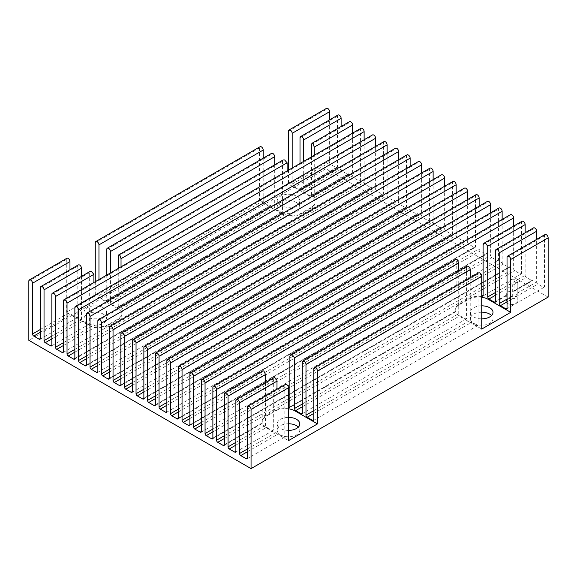 <?xml version="1.0" encoding="UTF-8"?>
<svg xmlns="http://www.w3.org/2000/svg" width="577" height="577" viewBox="0 0 577 577"><rect width="100%" height="100%" fill="white"/><g stroke="black" fill="none" stroke-linecap="round" stroke-linejoin="round"><path stroke-width="0.43" stroke-dasharray="2.88 2.16" d="M514.879 279.254L511.071 279.246L507.27 283.646L507.27 294.688L506.498 295.135A5.467 3.152 180 0 1 506.296 294.284A5.467 3.152 180 0 1 507.897 292.056A5.467 3.152 180 0 1 513.234 291.248L514.439 291.125L514.879 290.296L514.879 279.254A5.467 3.152 180 0 1 517.23 281.85A5.467 3.152 180 0 1 517.201 282.16L517.201 293.203L515.629 296.463C514.23 297.321 513.119 297.177 512.304 296.03L512.304 284.988L514.756 282.968L517.201 282.16M507.897 299.138A5.467 3.152 180 0 1 513.855 298.453A5.467 3.152 180 0 1 517.23 301.374A5.467 3.152 180 0 1 515.629 303.603A5.467 3.152 180 0 1 509.671 304.288A5.467 3.152 180 0 1 506.296 301.374A5.467 3.152 180 0 1 507.897 299.138M296.477 202.549A11.28 6.513 0 0 0 284.187 201.135A11.28 6.513 0 0 0 277.22 207.15A11.28 6.513 0 0 0 280.523 211.759A11.28 6.513 0 0 0 292.813 213.173A11.28 6.513 0 0 0 299.78 207.15A11.28 6.513 0 0 0 296.477 202.549M280.523 205.383A11.28 6.513 180 0 1 277.22 200.774A11.28 6.513 180 0 1 284.187 194.759A11.28 6.513 180 0 1 296.477 196.173A11.28 6.513 180 0 1 299.78 200.774A11.28 6.513 180 0 1 292.813 206.797A11.28 6.513 180 0 1 280.523 205.383M288.5 423.756A11.28 6.513 0 0 0 277.22 430.269A11.28 6.513 0 0 0 280.523 434.878A11.28 6.513 0 0 0 292.813 436.284A11.28 6.513 0 0 0 299.78 430.269A11.28 6.513 0 0 0 298.338 427.081M288.5 430.406A11.28 6.513 180 0 1 280.523 428.502A11.28 6.513 180 0 1 277.22 423.893A11.28 6.513 180 0 1 288.5 417.387M360.978 128.303A2.604 1.5 -120 0 0 360.445 129.493L360.445 180.248A1.709 0.988 60 0 1 360.091 181.027A1.709 0.988 60 0 1 359.233 180.947L353.831 177.824A1.709 0.988 60 0 1 352.619 175.733L352.619 133.128M372.482 134.939A2.604 1.5 -120 0 0 371.941 136.136L371.941 186.89A1.709 0.988 60 0 1 371.588 187.669A1.709 0.988 60 0 1 370.737 187.583L365.335 184.467A1.709 0.988 60 0 1 364.123 182.375L364.123 139.771M383.986 141.581A2.604 1.5 -120 0 0 383.445 142.771L383.445 193.526A1.709 0.988 60 0 1 383.092 194.312A1.709 0.988 60 0 1 382.241 194.225L376.831 191.102A1.709 0.988 60 0 1 375.627 189.011L375.627 146.407M395.49 148.224A2.604 1.5 -120 0 0 394.949 149.414L394.949 200.169A1.709 0.988 60 0 1 394.596 200.947A1.709 0.988 60 0 1 393.738 200.868L388.335 197.745A1.709 0.988 60 0 1 387.124 195.653L387.124 153.049M406.987 154.86A2.604 1.5 -120 0 0 406.446 156.057L406.446 206.811A1.709 0.988 60 0 1 406.093 207.59A1.709 0.988 60 0 1 405.242 207.504L399.839 204.388A1.709 0.988 60 0 1 398.628 202.296L398.628 159.692M418.491 161.502A2.604 1.5 -120 0 0 417.95 162.692L417.95 213.447A1.709 0.988 60 0 1 417.597 214.233A1.709 0.988 60 0 1 416.745 214.146L411.336 211.023A1.709 0.988 60 0 1 410.132 208.932L410.132 166.327M429.995 168.145A2.604 1.5 -120 0 0 429.454 169.335L429.454 220.089A1.709 0.988 60 0 1 429.1 220.868A1.709 0.988 60 0 1 428.242 220.789L422.84 217.666A1.709 0.988 60 0 1 421.636 215.574L421.636 172.97M441.492 174.788A2.604 1.5 -120 0 0 440.958 175.978L440.958 226.732A1.709 0.988 60 0 1 440.597 227.511A1.709 0.988 60 0 1 439.746 227.425L434.344 224.309A1.709 0.988 60 0 1 433.132 222.217L433.132 179.613M452.995 181.423A2.604 1.5 -120 0 0 452.455 182.613L452.455 233.368A1.709 0.988 60 0 1 452.101 234.154A1.709 0.988 60 0 1 451.25 234.067L445.841 230.944A1.709 0.988 60 0 1 444.636 228.853L444.636 186.248M464.499 188.066A2.604 1.5 -120 0 0 463.958 189.256L463.958 240.01A1.709 0.988 60 0 1 463.605 240.797A1.709 0.988 60 0 1 462.747 240.71L457.345 237.587A1.709 0.988 60 0 1 456.14 235.495L456.14 192.891M475.996 194.709A2.604 1.5 -120 0 0 475.462 195.899L475.462 246.653A1.709 0.988 60 0 1 475.109 247.432A1.709 0.988 60 0 1 474.251 247.345L468.849 244.23A1.709 0.988 60 0 1 467.637 242.138L467.637 199.534M487.5 201.344A2.604 1.5 -120 0 0 486.959 202.534L486.959 253.289A1.709 0.988 60 0 1 486.606 254.075A1.709 0.988 60 0 1 485.755 253.988L480.345 250.865A1.709 0.988 60 0 1 479.141 248.774L479.141 206.169M499.004 207.987A2.604 1.5 -120 0 0 498.463 209.177L498.463 259.931A1.709 0.988 60 0 1 498.11 260.717A1.709 0.988 60 0 1 497.251 260.631L491.849 257.508A1.709 0.988 60 0 1 490.645 255.416L490.645 212.812M510.501 214.63A2.604 1.5 -120 0 0 509.967 215.82L509.967 266.574A1.709 0.988 60 0 1 509.614 267.353A1.709 0.988 60 0 1 508.755 267.266L503.353 264.151A1.709 0.988 60 0 1 502.141 262.059L502.141 219.455M481.73 312.2A11.28 6.513 0 0 0 470.45 318.713A11.28 6.513 0 0 0 473.753 323.315A11.28 6.513 0 0 0 486.043 324.728A11.28 6.513 0 0 0 493.01 318.713A11.28 6.513 0 0 0 491.561 315.525M481.73 305.824A11.28 6.513 0 0 0 470.45 312.337A11.28 6.513 0 0 0 473.753 316.939A11.28 6.513 0 0 0 481.73 318.85M522.005 221.265A2.604 1.5 -120 0 0 521.464 222.455L521.464 273.217A1.709 0.988 60 0 1 521.11 273.996A1.709 0.988 60 0 1 520.259 273.909L514.85 270.786A1.709 0.988 60 0 1 513.645 268.694L513.645 226.09M545.005 234.55A2.604 1.5 -120 0 0 544.472 235.741L544.472 286.495A1.709 0.988 60 0 1 544.118 287.274A1.709 0.988 60 0 1 543.26 287.195L537.858 284.072A1.709 0.988 60 0 1 536.646 281.98L536.646 239.376M533.509 227.908A2.604 1.5 -120 0 0 532.968 229.098L532.968 279.852A1.709 0.988 60 0 1 532.614 280.638A1.709 0.988 60 0 1 531.763 280.552L526.354 277.429A1.709 0.988 60 0 1 525.149 275.337L525.149 232.733M265.507 382.638L265.507 425.242L265.939 426.583A1.709 0.988 -120 0 0 266.704 427.341L272.113 430.456A1.709 0.988 -120 0 0 272.964 430.543A1.709 0.988 -120 0 0 273.318 429.764L273.318 379.01A2.604 1.5 60 0 1 273.859 377.812M455.794 311.71L289.344 407.802L287.988 408.011A13.66 7.89 -0 0 0 275.604 410.16L265.939 415.743A13.66 7.89 -0 0 0 261.936 421.318A13.66 7.89 -0 0 0 262.21 422.891L262.744 422.588L263.047 370.773M521.11 273.996L482.574 296.246L481.218 296.448A13.66 7.89 -0 0 0 468.827 298.605L459.169 304.18A13.66 7.89 -0 0 0 455.166 309.762A13.66 7.89 -0 0 0 455.441 311.335L455.967 311.025L456.27 259.217M276.996 389.28L276.996 431.884A1.709 0.988 -120 0 0 278.208 433.976L283.61 437.099A1.709 0.988 -120 0 0 284.468 437.186A1.709 0.988 -120 0 0 284.822 436.4L284.822 385.645A2.604 1.5 60 0 1 285.355 384.455M470.226 277.725L470.226 320.329A1.709 0.988 -120 0 0 471.431 322.42L476.84 325.536A1.709 0.988 -120 0 0 477.691 325.623A1.709 0.988 -120 0 0 478.044 324.844L478.044 274.089A2.604 1.5 60 0 1 478.585 272.899M458.737 271.075L458.737 313.679L459.169 315.02A1.709 0.988 -120 0 0 459.934 315.778L465.336 318.901A1.709 0.988 -120 0 0 466.194 318.987A1.709 0.988 -120 0 0 466.548 318.201L466.548 267.447A2.604 1.5 60 0 1 467.082 266.257M103.247 314.104A11.28 6.513 0 0 0 90.957 312.698A11.28 6.513 0 0 0 83.99 318.713A11.28 6.513 0 0 0 87.3 323.315A11.28 6.513 0 0 0 99.59 324.728A11.28 6.513 0 0 0 106.55 318.713A11.28 6.513 0 0 0 103.247 314.104M103.247 307.729A11.28 6.513 0 0 0 90.957 306.322A11.28 6.513 0 0 0 83.99 312.337A11.28 6.513 0 0 0 87.3 316.939A11.28 6.513 0 0 0 99.59 318.353A11.28 6.513 0 0 0 106.55 312.337A11.28 6.513 0 0 0 103.247 307.729M28.85 281.093L66.29 259.477A2.604 1.5 60 0 1 66.824 258.287M81.472 276.397L81.472 319.002A1.709 0.988 -120 0 0 82.677 321.093L88.086 324.209A1.709 0.988 -120 0 0 88.851 324.339L89.298 323.509L89.298 272.755L89.882 271.536M69.968 269.755L69.968 312.359A1.709 0.988 -120 0 0 71.18 314.451L76.582 317.574A1.709 0.988 -120 0 0 77.433 317.653A1.709 0.988 -120 0 0 77.787 316.874L77.787 266.12A2.604 1.5 60 0 1 78.328 264.93M337.978 115.018A2.604 1.5 -120 0 0 337.437 116.215L337.437 166.969A1.709 0.988 60 0 1 337.083 167.748A1.709 0.988 60 0 1 336.232 167.662L330.83 164.546A1.709 0.988 60 0 1 329.618 162.454L329.618 119.85M326.474 108.382A2.604 1.5 -120 0 0 325.94 109.572L325.94 168.801L28.85 340.329M95.27 242.744L259.513 147.921A2.604 1.5 60 0 1 260.054 146.731M349.482 121.66A2.604 1.5 -120 0 0 348.941 122.851L348.941 173.605A1.709 0.988 60 0 1 348.587 174.391A1.709 0.988 60 0 1 347.736 174.304L342.327 171.181A1.709 0.988 60 0 1 341.122 169.09L341.122 126.486M274.695 164.834L274.695 207.439A1.709 0.988 -120 0 0 275.907 209.53L281.309 212.653A1.709 0.988 -120 0 0 282.074 212.776L282.528 211.947L282.528 161.192L283.105 159.98M263.199 158.199L263.199 200.803A1.709 0.988 -120 0 0 264.403 202.895L269.812 206.011A1.709 0.988 -120 0 0 270.663 206.097A1.709 0.988 -120 0 0 271.017 205.318L271.017 154.564A2.604 1.5 60 0 1 271.558 153.367M259.513 147.921L259.513 200.774L282.074 213.8L282.074 212.776L117.831 307.606A1.709 0.988 60 0 1 117.066 307.476L111.664 304.36A1.709 0.988 60 0 1 110.452 302.269L110.452 272.943M118.263 268.435L118.263 306.784L117.831 308.63L95.27 295.604L66.29 312.337L88.851 325.363A13.66 7.89 0 0 0 108.173 325.363L117.831 319.781A13.66 7.89 0 0 0 121.834 314.205A13.66 7.89 0 0 0 117.831 308.63M311.493 156.872L311.493 195.228L311.061 196.043A1.709 0.988 60 0 1 310.296 195.92L304.887 192.797A1.709 0.988 60 0 1 303.682 190.706L303.682 161.38M348.587 174.391L311.061 196.043L311.061 197.067L288.5 184.041L259.513 200.774M106.774 275.07L106.774 300.141A1.709 0.988 60 0 1 106.42 300.92A1.709 0.988 60 0 1 105.569 300.841L100.16 297.718A1.709 0.988 60 0 1 98.955 295.626L98.955 279.585M300.004 163.507L300.004 188.578A1.709 0.988 60 0 1 299.651 189.364A1.709 0.988 60 0 1 298.792 189.278L293.39 186.155A1.709 0.988 60 0 1 292.178 184.063L292.178 168.022M288.5 170.15L288.5 184.041M66.29 259.477L66.29 312.337M95.27 281.706L95.27 295.604M287.122 170.943L287.122 213.548L289.012 215.243A13.66 7.89 0 0 0 301.396 213.093L311.061 207.518A13.66 7.89 0 0 0 315.064 201.936A13.66 7.89 0 0 0 314.79 200.363L314.256 197.882L314.256 155.278M93.9 282.499L93.9 325.103L95.782 326.806A13.66 7.89 0 0 0 108.173 324.656L117.831 319.074A13.66 7.89 0 0 0 121.834 313.499A13.66 7.89 0 0 0 121.559 311.926L121.033 309.438L121.033 266.834M88.851 325.363L88.851 324.339L51.497 345.911M455.441 311.335L289.878 406.922L455.441 311.335M262.21 422.891L224.381 444.737L262.21 422.891M495.174 302.247L507.003 295.424L506.498 295.135L495.528 301.468L507.27 294.688M548.15 297.097L325.94 168.801M481.73 297.227A13.66 7.89 0 0 0 468.827 299.312L459.169 304.887A13.66 7.89 0 0 0 455.166 310.469A13.66 7.89 0 0 0 459.169 316.045L481.73 329.07M288.5 408.783A13.66 7.89 0 0 0 275.604 410.874L265.939 416.45A13.66 7.89 0 0 0 261.936 422.025A13.66 7.89 0 0 0 265.939 427.607L288.5 440.626M282.074 213.8A13.66 7.89 0 0 0 301.396 213.8L311.061 208.225A13.66 7.89 0 0 0 315.064 202.65A13.66 7.89 0 0 0 311.061 197.067M512.304 284.988A5.467 3.152 180 0 1 507.27 283.646M63.355 301.014L360.445 129.493M74.859 307.656L371.941 136.136M86.355 314.299L383.445 142.771M97.859 320.935L394.949 149.414M109.363 327.577L406.446 156.057M120.86 334.22L417.95 162.692M132.364 340.856L429.454 169.335M143.868 347.498L440.958 175.978M155.364 354.141L452.455 182.613M166.868 360.776L463.958 189.256M178.372 367.419L475.462 195.899M189.876 374.062L486.959 202.534M201.373 380.697L498.463 209.177M212.877 387.34L509.967 215.82M483.1 244.605L521.464 222.455M507.032 257.356L544.472 235.741M495.528 250.714L532.968 229.098M235.878 400.618L273.318 379.01M224.381 393.983L262.744 371.833M289.878 356.168L455.967 260.27M247.382 407.261L284.822 385.645M313.801 368.912L478.044 274.089M302.305 362.269L466.548 267.447M51.851 294.378L89.298 272.755M40.354 287.735L77.787 266.12M300.004 137.824L337.437 116.215M288.5 131.188L325.94 109.572M311.493 144.474L348.941 122.851M118.263 256.029L282.528 161.192M106.774 249.387L271.017 154.564M514.879 290.296L532.968 279.852M513.234 291.248L531.763 280.552M118.263 306.784L282.528 211.947M117.066 307.476L281.309 212.653M310.296 195.92L347.736 174.304M311.493 195.228L348.941 173.605M111.664 304.36L275.907 209.53M110.452 302.269L274.695 207.439M106.774 300.141L271.017 205.318M105.569 300.841L269.812 206.011M100.16 297.718L264.403 202.895M298.792 189.278L336.232 167.662M293.39 186.155L330.83 164.546M121.559 311.926L289.012 215.243M63.355 345.529L95.782 326.806M360.445 180.248L359.233 180.947M314.79 200.363L353.831 177.824M121.033 309.438L287.122 213.548M314.256 197.882L352.619 175.733M98.955 295.626L263.199 200.803M292.178 184.063L329.618 162.454M304.887 192.797L342.327 171.181M303.682 190.706L341.122 169.09M300.004 188.578L337.437 166.969M88.086 324.209L89.298 323.509M40.354 332.244L71.18 314.451M77.787 316.874L76.582 317.574M51.851 338.887L82.677 321.093M51.851 336.095L81.472 319.002M63.355 342.738L93.9 325.103M40.354 329.46L69.968 312.359M478.044 324.844L476.84 325.536M313.801 413.428L471.431 322.42M247.382 451.777L278.208 433.976M284.822 436.4L283.61 437.099M313.801 410.636L470.226 320.329M465.336 318.901L466.548 318.201M302.305 406.785L459.934 315.778M302.305 403.994L458.737 313.679M235.878 445.134L266.704 427.341M235.878 442.343L265.507 425.242M287.988 408.011L288.5 407.715M481.218 296.448L481.73 296.152M521.464 273.217L520.259 273.909M224.381 438.491L288.5 401.477M289.878 400.676L481.73 289.914M483.1 289.12L514.85 270.786M247.382 448.985L276.996 431.884M272.113 430.456L273.318 429.764M544.472 286.495L543.26 287.195M507.032 301.865L537.858 284.072M495.528 292.438L525.149 275.337M495.528 295.229L526.354 277.429M507.032 299.081L512.304 296.03M517.201 293.203L536.646 281.98M224.381 435.707L288.5 398.685M289.878 397.892L481.73 287.122M483.1 286.329L513.645 268.694M508.755 267.266L212.877 438.094L509.967 266.574M212.877 431.856L503.353 264.151M212.877 429.064L502.141 262.059M497.251 260.631L498.463 259.931M201.373 425.213L491.849 257.508M201.373 422.422L490.645 255.416M485.755 253.988L189.876 424.816L486.959 253.289M189.876 418.57L480.345 250.865M189.876 415.786L479.141 248.774M474.251 247.345L178.372 418.174L475.462 246.653M178.372 411.935L468.849 244.23M178.372 409.143L467.637 242.138M462.747 240.71L463.958 240.01M166.868 405.292L457.345 237.587M166.868 402.501L456.14 235.495M451.25 234.067L155.364 404.895L452.455 233.368M155.364 398.649L445.841 230.944M155.364 395.865L444.636 228.853M439.746 227.425L143.868 398.253L440.958 226.732M143.868 392.014L434.344 224.309M143.868 389.223L433.132 222.217M428.242 220.789L429.454 220.089M132.364 385.371L422.84 217.666M132.364 382.58L421.636 215.574M416.745 214.146L120.86 384.974L417.95 213.447M120.86 378.728L411.336 211.023M120.86 375.944L410.132 208.932M405.242 207.504L109.363 378.332L406.446 206.811M109.363 372.093L399.839 204.388M109.363 369.302L398.628 202.296M393.738 200.868L394.949 200.169M97.859 365.45L388.335 197.745M97.859 362.659L387.124 195.653M382.241 194.225L86.355 365.053L383.445 193.526M86.355 358.807L376.831 191.102M86.355 356.023L375.627 189.011M370.737 187.583L74.859 358.411L371.941 186.89M74.859 352.172L365.335 184.467M74.859 349.381L364.123 182.375M459.169 315.02L459.169 316.045M468.827 298.605L468.827 299.312M459.169 304.18L459.169 304.887M275.604 410.16L275.604 410.874M265.939 415.743L265.939 416.45M265.939 426.583L265.939 427.607M117.831 319.074L117.831 319.781M108.173 324.656L108.173 325.363M311.061 207.518L311.061 208.225M301.396 213.093L301.396 213.8M517.23 281.85L517.23 301.374M277.22 200.774L277.22 207.15M277.22 423.893L277.22 430.269M470.45 312.337L470.45 318.713M83.99 312.337L83.99 318.713M514.439 291.125L532.614 280.638M106.42 300.92L270.663 206.097M299.651 189.364L337.083 167.748M40.001 339.269L77.433 317.653M106.55 312.337L106.55 318.713M301.951 413.81L466.194 318.987M313.448 420.453L477.691 325.623M247.028 458.802L284.468 437.186M224.027 445.516L262.564 423.266M235.524 452.159L272.964 430.543M506.678 308.89L544.118 287.274M493.01 312.337L493.01 318.713M212.524 438.873L509.614 267.353M201.02 432.238L498.11 260.717M189.516 425.595L486.606 254.075M178.019 418.952L475.109 247.432M166.515 412.317L463.605 240.797M155.011 405.674L452.101 234.154M143.514 399.032L440.597 227.511M132.01 392.396L429.1 220.868M120.506 385.753L417.597 214.233M109.01 379.111L406.093 207.59M97.506 372.475L394.596 200.947M86.002 365.832L383.092 194.312M74.505 359.19L371.588 187.669M63.001 352.554L360.091 181.027M299.78 423.893L299.78 430.269M299.78 200.774L299.78 207.15M455.166 309.762L455.166 310.469M261.936 421.318L261.936 422.025M121.834 313.499L121.834 314.205M315.064 201.936L315.064 202.65M506.296 294.284L506.296 301.374"/><path stroke-width="0.87" d="M298.338 427.081A11.28 6.513 0 0 0 296.477 425.667A11.28 6.513 0 0 0 288.5 423.756M288.5 417.387A11.28 6.513 180 0 1 296.477 419.291A11.28 6.513 180 0 1 299.78 423.893A11.28 6.513 180 0 1 288.5 430.406M251.06 468.618L28.85 340.329L28.85 281.093A2.604 1.5 60 0 1 29.391 279.903A2.604 1.5 60 0 1 30.689 280.033A2.604 1.5 60 0 1 32.528 283.22L32.528 333.975A1.709 0.988 -120 0 0 33.74 336.066L39.142 339.189A1.709 0.988 -120 0 0 40.001 339.269A1.709 0.988 -120 0 0 40.354 338.49L40.354 287.735A2.604 1.5 60 0 1 40.888 286.545A2.604 1.5 60 0 1 42.193 286.668A2.604 1.5 60 0 1 44.032 289.856L44.032 340.618A1.709 0.988 -120 0 0 45.237 342.709L50.646 345.825A1.709 0.988 -120 0 0 51.497 345.911A1.709 0.988 -120 0 0 51.851 345.133L51.851 294.378A2.604 1.5 60 0 1 52.392 293.181A2.604 1.5 60 0 1 53.697 293.311A2.604 1.5 60 0 1 55.536 296.499L55.536 347.253A1.709 0.988 -120 0 0 56.741 349.345L62.15 352.468A1.709 0.988 -120 0 0 63.001 352.554A1.709 0.988 -120 0 0 63.355 351.768L63.355 301.014A2.604 1.5 60 0 1 63.896 299.824A2.604 1.5 60 0 1 65.194 299.953A2.604 1.5 60 0 1 67.033 303.141L67.033 353.896A1.709 0.988 -120 0 0 68.245 355.987L73.647 359.11A1.709 0.988 -120 0 0 74.505 359.19A1.709 0.988 -120 0 0 74.859 358.411L74.859 307.656A2.604 1.5 60 0 1 75.392 306.466A2.604 1.5 60 0 1 76.698 306.596A2.604 1.5 60 0 1 78.537 309.784L78.537 360.538A1.709 0.988 -120 0 0 79.749 362.63L85.151 365.746A1.709 0.988 -120 0 0 86.002 365.832A1.709 0.988 -120 0 0 86.355 365.053L86.355 314.299A2.604 1.5 60 0 1 86.896 313.102A2.604 1.5 60 0 1 88.202 313.232A2.604 1.5 60 0 1 90.041 316.42L90.041 367.174A1.709 0.988 -120 0 0 91.245 369.266L96.655 372.389A1.709 0.988 -120 0 0 97.506 372.475A1.709 0.988 -120 0 0 97.859 371.689L97.859 320.935A2.604 1.5 60 0 1 98.4 319.745A2.604 1.5 60 0 1 99.698 319.874A2.604 1.5 60 0 1 101.538 323.062L101.538 373.817A1.709 0.988 -120 0 0 102.749 375.908L108.151 379.031A1.709 0.988 -120 0 0 109.01 379.111A1.709 0.988 -120 0 0 109.363 378.332L109.363 327.577A2.604 1.5 60 0 1 109.904 326.387A2.604 1.5 60 0 1 111.202 326.517A2.604 1.5 60 0 1 113.042 329.705L113.042 380.459A1.709 0.988 -120 0 0 114.253 382.551L119.655 385.667A1.709 0.988 -120 0 0 120.506 385.753A1.709 0.988 -120 0 0 120.86 384.974L120.86 334.22A2.604 1.5 60 0 1 121.401 333.023A2.604 1.5 60 0 1 122.706 333.153A2.604 1.5 60 0 1 124.545 336.341L124.545 387.095A1.709 0.988 -120 0 0 125.75 389.186L131.159 392.31A1.709 0.988 -120 0 0 132.01 392.396A1.709 0.988 -120 0 0 132.364 391.61L132.364 340.856A2.604 1.5 60 0 1 132.905 339.665A2.604 1.5 60 0 1 134.203 339.795A2.604 1.5 60 0 1 136.042 342.983L136.042 393.738A1.709 0.988 -120 0 0 137.254 395.829L142.656 398.952A1.709 0.988 -120 0 0 143.514 399.032A1.709 0.988 -120 0 0 143.868 398.253L143.868 347.498A2.604 1.5 60 0 1 144.409 346.308A2.604 1.5 60 0 1 145.707 346.438A2.604 1.5 60 0 1 147.546 349.626L147.546 400.38A1.709 0.988 -120 0 0 148.758 402.472L154.16 405.588A1.709 0.988 -120 0 0 155.011 405.674A1.709 0.988 -120 0 0 155.364 404.895L155.364 354.141A2.604 1.5 60 0 1 155.905 352.944A2.604 1.5 60 0 1 157.211 353.074A2.604 1.5 60 0 1 159.05 356.261L159.05 407.016A1.709 0.988 -120 0 0 160.255 409.107L165.664 412.23A1.709 0.988 -120 0 0 166.515 412.317A1.709 0.988 -120 0 0 166.868 411.531L166.868 360.776A2.604 1.5 60 0 1 167.409 359.586A2.604 1.5 60 0 1 168.708 359.716A2.604 1.5 60 0 1 170.554 362.904L170.554 413.659A1.709 0.988 -120 0 0 171.758 415.75L177.161 418.873A1.709 0.988 -120 0 0 178.019 418.952A1.709 0.988 -120 0 0 178.372 418.174L178.372 367.419A2.604 1.5 60 0 1 178.913 366.229A2.604 1.5 60 0 1 180.212 366.359A2.604 1.5 60 0 1 182.051 369.547L182.051 420.301A1.709 0.988 -120 0 0 183.262 422.393L188.665 425.509A1.709 0.988 -120 0 0 189.516 425.595A1.709 0.988 -120 0 0 189.876 424.816L189.876 374.062A2.604 1.5 60 0 1 190.41 372.865A2.604 1.5 60 0 1 191.715 372.994A2.604 1.5 60 0 1 193.555 376.182L193.555 426.937A1.709 0.988 -120 0 0 194.759 429.028L200.169 432.151A1.709 0.988 -120 0 0 201.02 432.238A1.709 0.988 -120 0 0 201.373 431.452L201.373 380.697A2.604 1.5 60 0 1 201.914 379.507A2.604 1.5 60 0 1 203.212 379.637A2.604 1.5 60 0 1 205.059 382.825L205.059 433.579A1.709 0.988 -120 0 0 206.263 435.671L211.665 438.794A1.709 0.988 -120 0 0 212.524 438.873A1.709 0.988 -120 0 0 212.877 438.094L212.877 387.34A2.604 1.5 60 0 1 213.418 386.15A2.604 1.5 60 0 1 214.716 386.28A2.604 1.5 60 0 1 216.555 389.468L216.555 440.222A1.709 0.988 -120 0 0 217.767 442.314L223.169 445.43A1.709 0.988 -120 0 0 224.027 445.516A1.709 0.988 -120 0 0 224.381 444.737L224.381 393.983A2.604 1.5 60 0 1 224.915 392.793A2.604 1.5 60 0 1 226.22 392.915A2.604 1.5 60 0 1 228.059 396.103L228.059 446.858A1.709 0.988 -120 0 0 229.264 448.949L234.673 452.072A1.709 0.988 -120 0 0 235.524 452.159A1.709 0.988 -120 0 0 235.878 451.373L235.878 400.618A2.604 1.5 60 0 1 236.419 399.428A2.604 1.5 60 0 1 237.717 399.558A2.604 1.5 60 0 1 239.563 402.746L239.563 453.5A1.709 0.988 -120 0 0 240.768 455.592L246.17 458.715A1.709 0.988 -120 0 0 247.028 458.802A1.709 0.988 -120 0 0 247.382 458.015L247.382 407.261A2.604 1.5 60 0 1 247.922 406.071A2.604 1.5 60 0 1 249.221 406.201A2.604 1.5 60 0 1 251.06 409.389L251.06 468.618L548.15 297.097L548.15 237.861A2.604 1.5 -120 0 0 546.311 234.68A2.604 1.5 -120 0 0 545.005 234.55L507.572 256.159A2.604 1.5 -120 0 0 507.032 257.356L507.032 308.111A1.709 0.988 60 0 1 506.678 308.89A1.709 0.988 60 0 1 505.82 308.803L500.418 305.687A1.709 0.988 60 0 1 499.213 303.596L499.213 252.841A2.604 1.5 -120 0 0 497.367 249.653A2.604 1.5 -120 0 0 496.069 249.524A2.604 1.5 -120 0 0 495.528 250.714L495.528 301.468A1.709 0.988 60 0 1 495.174 302.247A1.709 0.988 60 0 1 494.323 302.168L488.914 299.045A1.709 0.988 60 0 1 488.149 298.287L487.702 296.96L487.702 246.206L485.596 243.169L483.879 243.278L483.1 244.605L483.1 295.359L482.574 296.246M364.123 139.771L364.123 131.621A2.604 1.5 -120 0 0 362.284 128.433A2.604 1.5 -120 0 0 360.978 128.303L63.896 299.824M375.627 146.407L375.627 138.256A2.604 1.5 -120 0 0 373.788 135.068A2.604 1.5 -120 0 0 372.482 134.939L75.392 306.466M387.124 153.049L387.124 144.899A2.604 1.5 -120 0 0 385.285 141.711A2.604 1.5 -120 0 0 383.986 141.581L86.896 313.102M398.628 159.692L398.628 151.542A2.604 1.5 -120 0 0 396.788 148.354A2.604 1.5 -120 0 0 395.49 148.224L98.4 319.745M410.132 166.327L410.132 158.177A2.604 1.5 -120 0 0 408.292 154.989A2.604 1.5 -120 0 0 406.987 154.86L109.904 326.387M421.636 172.97L421.636 164.82A2.604 1.5 -120 0 0 419.789 161.632A2.604 1.5 -120 0 0 418.491 161.502L121.401 333.023M433.132 179.613L433.132 171.463A2.604 1.5 -120 0 0 431.293 168.275A2.604 1.5 -120 0 0 429.995 168.145L132.905 339.665M444.636 186.248L444.636 178.098A2.604 1.5 -120 0 0 442.797 174.91A2.604 1.5 -120 0 0 441.492 174.788L144.409 346.308M456.14 192.891L456.14 184.741A2.604 1.5 -120 0 0 454.294 181.553A2.604 1.5 -120 0 0 452.995 181.423L155.905 352.944M467.637 199.534L467.637 191.384A2.604 1.5 -120 0 0 465.798 188.196A2.604 1.5 -120 0 0 464.499 188.066L167.409 359.586M479.141 206.169L479.141 198.019A2.604 1.5 -120 0 0 477.302 194.831A2.604 1.5 -120 0 0 475.996 194.709L178.913 366.229M490.645 212.812L490.645 204.662A2.604 1.5 -120 0 0 488.798 201.474A2.604 1.5 -120 0 0 487.5 201.344L190.41 372.865M502.141 219.455L502.141 211.305A2.604 1.5 -120 0 0 500.302 208.117A2.604 1.5 -120 0 0 499.004 207.987L201.914 379.507M513.645 226.09L513.645 217.94A2.604 1.5 -120 0 0 511.806 214.752A2.604 1.5 -120 0 0 510.501 214.63L213.418 386.15M491.561 315.525A11.28 6.513 0 0 0 489.7 314.104A11.28 6.513 0 0 0 481.73 312.2M481.73 318.85A11.28 6.513 0 0 0 493.01 312.337A11.28 6.513 0 0 0 489.7 307.729A11.28 6.513 0 0 0 481.73 305.824M525.149 232.733L525.149 224.583A2.604 1.5 -120 0 0 523.303 221.395A2.604 1.5 -120 0 0 522.005 221.265L483.879 243.278M247.922 406.071L285.355 384.455A2.604 1.5 60 0 1 286.661 384.585A2.604 1.5 60 0 1 288.5 387.773L288.5 440.626L317.487 423.893L317.487 371.04A2.604 1.5 -120 0 0 315.641 367.852A2.604 1.5 -120 0 0 314.342 367.722L478.585 272.899A2.604 1.5 60 0 1 479.891 273.022A2.604 1.5 60 0 1 481.73 276.21L481.73 329.07L510.71 312.337L510.71 259.477A2.604 1.5 -120 0 0 508.871 256.289A2.604 1.5 -120 0 0 507.572 256.159M536.646 239.376L536.646 231.226A2.604 1.5 -120 0 0 534.807 228.038A2.604 1.5 -120 0 0 533.509 227.908L496.069 249.524M236.419 399.428L273.859 377.812A2.604 1.5 60 0 1 275.157 377.942A2.604 1.5 60 0 1 276.996 381.13L276.996 389.28M224.915 392.793L263.047 370.773L263.927 371.148L265.507 374.487L265.507 382.638M314.342 367.722A2.604 1.5 -120 0 0 313.801 368.912L313.801 419.667A1.709 0.988 60 0 1 313.448 420.453A1.709 0.988 60 0 1 312.597 420.366L307.188 417.243A1.709 0.988 60 0 1 305.983 415.151L305.983 364.397A2.604 1.5 -120 0 0 304.144 361.209A2.604 1.5 -120 0 0 302.838 361.079A2.604 1.5 -120 0 0 302.305 362.269L302.305 413.024A1.709 0.988 60 0 1 301.951 413.81A1.709 0.988 60 0 1 301.093 413.723L295.691 410.6A1.709 0.988 60 0 1 294.926 409.85L294.472 408.516L294.472 357.762L292.366 354.725L290.649 354.841L289.878 356.168L289.878 406.922L289.344 407.802M290.649 354.841L456.27 259.217L457.157 259.585L458.737 262.924L458.737 271.075M302.838 361.079L467.082 266.257A2.604 1.5 60 0 1 468.387 266.386A2.604 1.5 60 0 1 470.226 269.574L470.226 277.725M29.391 279.903L66.824 258.287A2.604 1.5 60 0 1 68.129 258.417A2.604 1.5 60 0 1 69.968 261.605L69.968 269.755M52.392 293.181L89.882 271.536L91.404 271.536L93.9 274.349L93.9 282.499M40.888 286.545L78.328 264.93A2.604 1.5 60 0 1 79.633 265.059A2.604 1.5 60 0 1 81.472 268.247L81.472 276.397M303.682 161.38L303.682 139.951A2.604 1.5 -120 0 0 301.843 136.763A2.604 1.5 -120 0 0 300.538 136.634A2.604 1.5 -120 0 0 300.004 137.824L300.004 163.507M341.122 126.486L341.122 118.335A2.604 1.5 -120 0 0 339.283 115.148A2.604 1.5 -120 0 0 337.978 115.018L300.538 136.634M292.178 168.022L292.178 133.309A2.604 1.5 -120 0 0 290.339 130.121A2.604 1.5 -120 0 0 289.041 129.998A2.604 1.5 -120 0 0 288.5 131.188L288.5 170.15M329.618 119.85L329.618 111.7A2.604 1.5 -120 0 0 327.779 108.512A2.604 1.5 -120 0 0 326.474 108.382L289.041 129.998M98.955 279.585L98.955 244.872A2.604 1.5 -120 0 0 97.109 241.684A2.604 1.5 -120 0 0 95.811 241.554A2.604 1.5 -120 0 0 95.27 242.744L95.27 281.706M95.811 241.554L260.054 146.731A2.604 1.5 60 0 1 261.359 146.861A2.604 1.5 60 0 1 263.199 150.049L263.199 158.199M314.256 155.278L314.256 147.128L313.073 143.565L311.991 143.305L311.493 144.474L311.493 156.872M352.619 133.128L352.619 124.978A2.604 1.5 -120 0 0 350.78 121.79A2.604 1.5 -120 0 0 349.482 121.66L311.991 143.305M121.033 266.834L121.033 258.684L119.843 255.121L118.761 254.861L118.263 256.029L118.263 268.435M118.761 254.861L283.105 159.98L284.634 159.98L287.122 162.793L287.122 170.943M110.452 272.943L110.452 251.514A2.604 1.5 -120 0 0 108.613 248.326A2.604 1.5 -120 0 0 107.315 248.197A2.604 1.5 -120 0 0 106.774 249.387L106.774 275.07M107.315 248.197L271.558 153.367A2.604 1.5 60 0 1 272.856 153.496A2.604 1.5 60 0 1 274.695 156.684L274.695 164.834M510.71 312.337L488.149 299.312A13.66 7.89 0 0 0 481.73 297.227M317.487 423.893L294.926 410.874A13.66 7.89 0 0 0 288.5 408.783M110.452 251.514L274.695 156.684M56.741 349.345L63.355 345.529M62.15 352.468L63.355 351.768M121.033 258.684L287.122 162.793M314.256 147.128L352.619 124.978M98.955 244.872L263.199 150.049M292.178 133.309L329.618 111.7M303.682 139.951L341.122 118.335M50.646 345.825L51.851 345.133M33.74 336.066L40.354 332.244M39.142 339.189L40.354 338.49M45.237 342.709L51.851 338.887M44.032 340.618L51.851 336.095M44.032 289.856L81.472 268.247M55.536 347.253L63.355 342.738M55.536 296.499L93.9 274.349M32.528 333.975L40.354 329.46M32.528 283.22L69.968 261.605M312.597 420.366L313.801 419.667M307.188 417.243L313.801 413.428M240.768 455.592L247.382 451.777M246.17 458.715L247.382 458.015M305.983 415.151L313.801 410.636M305.983 364.397L470.226 269.574M301.093 413.723L302.305 413.024M295.691 410.6L302.305 406.785M294.472 408.516L302.305 403.994M229.264 448.949L235.878 445.134M228.059 446.858L235.878 442.343M251.06 409.389L288.5 387.773M510.71 259.477L548.15 237.861M317.487 371.04L481.73 276.21M294.472 357.762L458.737 262.924M228.059 396.103L265.507 374.487M288.5 407.715L289.878 406.922M223.169 445.43L224.381 444.737M481.73 296.152L483.1 295.359M217.767 442.314L224.381 438.491M288.5 401.477L289.878 400.676M481.73 289.914L483.1 289.12M239.563 453.5L247.382 448.985M239.563 402.746L276.996 381.13M234.673 452.072L235.878 451.373M505.82 308.803L507.032 308.111M500.418 305.687L507.032 301.865M487.702 296.96L495.528 292.438M488.914 299.045L495.528 295.229M499.213 303.596L507.032 299.081M499.213 252.841L536.646 231.226M494.323 302.168L495.528 301.468M487.702 246.206L525.149 224.583M216.555 440.222L224.381 435.707M288.5 398.685L289.878 397.892M481.73 287.122L483.1 286.329M216.555 389.468L513.645 217.94M211.665 438.794L212.877 438.094M206.263 435.671L212.877 431.856M205.059 433.579L212.877 429.064M205.059 382.825L502.141 211.305M200.169 432.151L201.373 431.452M194.759 429.028L201.373 425.213M193.555 426.937L201.373 422.422M193.555 376.182L490.645 204.662M188.665 425.509L189.876 424.816M183.262 422.393L189.876 418.57M182.051 420.301L189.876 415.786M182.051 369.547L479.141 198.019M177.161 418.873L178.372 418.174M171.758 415.75L178.372 411.935M170.554 413.659L178.372 409.143M170.554 362.904L467.637 191.384M165.664 412.23L166.868 411.531M160.255 409.107L166.868 405.292M159.05 407.016L166.868 402.501M159.05 356.261L456.14 184.741M154.16 405.588L155.364 404.895M148.758 402.472L155.364 398.649M147.546 400.38L155.364 395.865M147.546 349.626L444.636 178.098M142.656 398.952L143.868 398.253M137.254 395.829L143.868 392.014M136.042 393.738L143.868 389.223M136.042 342.983L433.132 171.463M131.159 392.31L132.364 391.61M125.75 389.186L132.364 385.371M124.545 387.095L132.364 382.58M124.545 336.341L421.636 164.82M119.655 385.667L120.86 384.974M114.253 382.551L120.86 378.728M113.042 380.459L120.86 375.944M113.042 329.705L410.132 158.177M108.151 379.031L109.363 378.332M102.749 375.908L109.363 372.093M101.538 373.817L109.363 369.302M101.538 323.062L398.628 151.542M96.655 372.389L97.859 371.689M91.245 369.266L97.859 365.45M90.041 367.174L97.859 362.659M90.041 316.42L387.124 144.899M85.151 365.746L86.355 365.053M79.749 362.63L86.355 358.807M78.537 360.538L86.355 356.023M78.537 309.784L375.627 138.256M73.647 359.11L74.859 358.411M68.245 355.987L74.859 352.172M67.033 353.896L74.859 349.381M67.033 303.141L364.123 131.621M488.149 298.287L488.149 299.312M294.926 409.85L294.926 410.874"/></g></svg>
